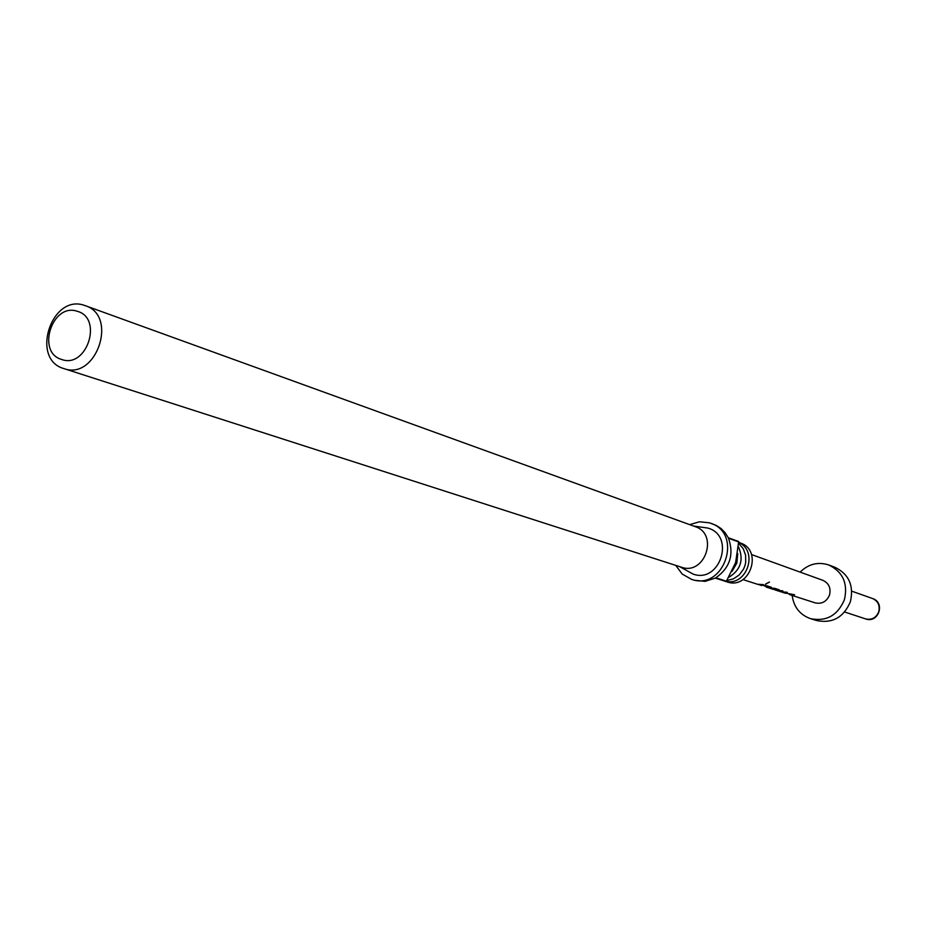 <?xml version="1.0" encoding="UTF-8"?>
<svg xmlns="http://www.w3.org/2000/svg" width="926" height="926" viewBox="0 0 926 926"><rect width="100%" height="100%" fill="white"/><g stroke="black" fill="none" stroke-linecap="round" stroke-linejoin="round"><path stroke-width="1.39" d="M769.483 582.095L765.501 584.26L769.483 582.095M769.379 582.072L765.628 583.982M715.821 578.264L726.378 581.204L735.614 562.638L738.693 541.525L728.264 537.74L725.174 532.763L721.157 528.63L716.388 525.517L709.466 522.82L699.489 521.778L689.662 524.637M724.201 580.949L723.09 580.602M738.902 542.601C758.521 551.248 747.004 586.077 726.077 581.378M738.578 547.023C743.948 559.894 740.673 569.999 728.762 577.338M732.038 571.354L736.841 563.089L737.756 553.574M715.485 578.16L720.683 579.826M726.829 580.509L733.427 578.866L739.214 574.953L743.474 569.224L744.863 565.902L745.696 562.395L745.604 555.264L743.231 548.724L738.844 543.539M675.737 565.381L682.184 574.039L691.56 579.363C723.889 591.112 743.497 533.758 710.74 523.259M63.859 368.583L681.397 567.198C704.802 575.856 719.051 534.117 695.241 526.651L85.354 305.696C118.401 315.847 96.223 380.771 63.871 368.583L63.859 368.583C30.13 359.346 51.393 293.611 84.301 305.337L85.354 305.696M679.649 566.631L693.042 574.062C720.058 584.005 735.603 535.506 707.788 528.063L693.528 526.037M723.634 580.776L727.072 581.887C749.701 590.244 763.371 550.229 740.349 542.995L738.913 542.474M77.298 311.31C52.226 302.316 35.998 352.528 61.729 359.496C86.882 368.849 103.295 318.012 77.298 311.31M780.931 591.83L786.868 592.246L782.458 592.316L783.801 592.756L794.577 594.747L792.448 595.268L789.554 594.585M785.294 593.242L784.334 592.906M758.776 584.688L767.041 585.834L771.37 587.281L766.786 587.269L768.175 587.721L774.969 588.404L779.229 589.816L774.68 589.804L776.046 590.256L782.864 590.95L776.601 590.406M772.967 589.26L768.684 587.86M766.786 587.269L766.196 587.049M761.739 585.637L760.744 585.301M757.537 584.26L763.255 584.607L758.139 584.433M751.507 554.547L822.878 580.336C828.874 583.206 831.085 588.079 829.546 594.943C826.687 601.622 821.894 604.273 815.181 602.872L790.11 594.793M800.122 572.118C808.514 563.946 818.052 561.561 828.747 564.976C842.868 571.84 848.089 583.415 844.431 599.666C837.66 615.512 826.316 621.821 810.412 618.626C799.867 614.771 793.779 607.051 792.147 595.453M828.747 564.976L834.801 567.221C848.841 574.062 854.038 585.556 850.392 601.715C843.667 617.457 832.393 623.73 816.57 620.536L810.412 618.626M725.88 581.493L715.323 578.102L705.091 581.354L694.465 580.278M738.936 542.046L728.507 538.261C734.168 554.581 729.943 567.765 715.833 577.812L726.378 581.204M763.672 584.734L761.612 584.804M763.985 585.707L767.504 587.315M771.254 587.2L769.193 587.755M769.24 587.362L767.538 587.072M779.113 589.735L777.064 590.302M777.111 589.908L775.293 589.584M771.937 588.288L775.259 589.816M787.239 592.374L785.398 592.443M782.053 590.695L780.109 590.765M787.494 593.311L790.816 594.839M794.496 594.712L792.448 595.268M792.494 594.886L790.85 594.596M844.651 611.993L865.59 618.904C871.736 620.223 876.123 617.85 878.739 611.785C880.128 605.535 878.068 601.113 872.558 598.532L851.77 591.17M781.231 591.922L777.25 590.638M773.349 589.387L769.263 588.068M757.526 584.283L742.953 579.583M865.59 618.904C878.461 623.707 885.673 602.606 872.558 598.532M694.662 580.336L691.56 579.363"/></g></svg>
